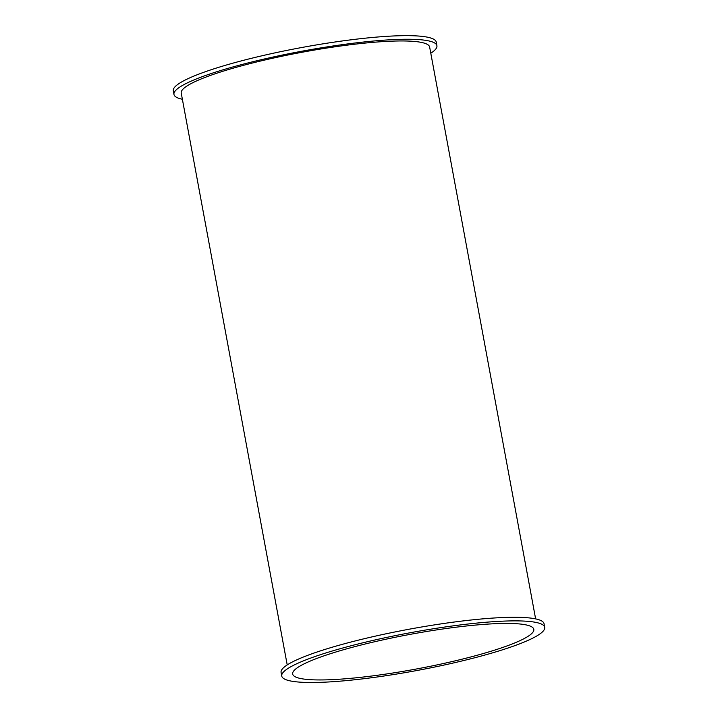 <?xml version="1.0" encoding="UTF-8"?>
<svg xmlns="http://www.w3.org/2000/svg" width="718" height="718" viewBox="0 0 718 718"><rect width="100%" height="100%" fill="white"/><g stroke="black" fill="none" stroke-linecap="round" stroke-linejoin="round"><path stroke-width="1.08" d="M182.372 99.272A133.719 19.18 -10.5 0 1 173.962 94.435A133.719 19.18 -10.5 0 1 301.937 51.202A133.719 19.18 -10.5 0 1 436.912 45.701A133.719 19.18 -10.5 0 1 430.782 53.231M173.962 94.435L173.289 90.836A133.719 19.18 -10.5 0 1 301.273 47.603A133.719 19.18 -10.5 0 1 436.248 42.102L436.912 45.701M535.628 618.889L429.642 47.047A126.323 18.121 169.5 0 0 302.134 52.243A126.323 18.121 169.5 0 0 181.232 93.089L287.218 664.931M281.752 676.06L281.088 672.461A133.719 19.18 -10.5 0 1 409.072 629.228A133.719 19.18 -10.5 0 1 544.038 623.727L544.711 627.326A133.719 19.18 -10.5 0 1 469.401 659.133A133.719 19.18 -10.5 0 1 281.752 676.06A133.719 19.18 -10.5 0 1 409.736 632.827A133.719 19.18 -10.5 0 1 544.711 627.326M361.719 644.863A122.625 17.591 -10.5 0 1 533.806 629.345A122.625 17.591 -10.5 0 1 416.44 668.988A122.625 17.591 -10.5 0 1 292.666 674.04A122.625 17.591 -10.5 0 1 361.719 644.863"/></g></svg>
